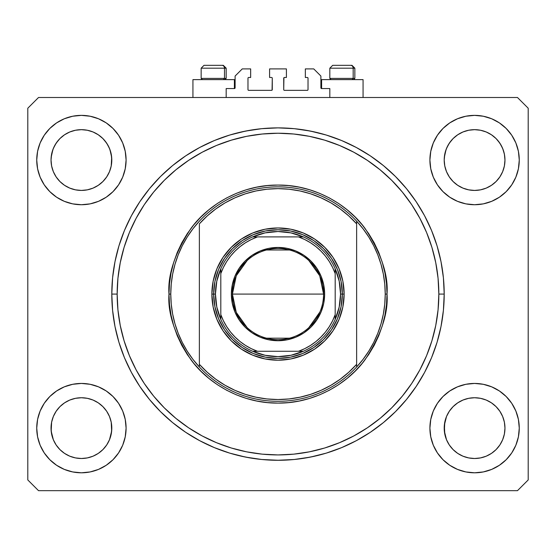 <?xml version="1.0" encoding="UTF-8"?>
<svg xmlns="http://www.w3.org/2000/svg" width="556" height="556" viewBox="0 0 556 556"><rect width="100%" height="100%" fill="white"/><g stroke="black" fill="none" stroke-linecap="round" stroke-linejoin="round"><path stroke-width="0.83" d="M226.174 97.502L226.174 88.564L234.396 88.564L226.174 88.564L226.174 97.502M235.112 87.848L235.112 76.054L235.112 87.848A0.716 0.716 0 0 1 234.396 88.564L234.396 79.626L192.932 79.626L192.932 97.502L192.932 79.626L234.396 79.626L234.396 88.564M235.112 76.054L242.256 68.902L250.659 68.902L250.659 77.486L248.692 77.486L250.659 77.486L250.659 68.902L242.256 68.902L235.112 76.054M247.976 78.194L247.976 89.634L247.976 78.194A0.716 0.716 0 0 1 248.692 77.486L248.692 77.486M248.692 90.35L271.564 90.35L248.692 90.35A0.716 0.716 0 0 1 247.976 89.634L247.976 89.634M272.072 90.141L272.28 78.194L272.28 89.634A0.716 0.716 0 0 1 271.564 90.35L271.564 90.35M271.564 77.486L269.597 77.486L271.564 77.486A0.716 0.716 0 0 1 272.28 78.194L272.28 78.194M269.597 77.486L269.597 68.902L269.597 77.486M286.403 68.902L269.597 68.902L286.403 68.902L286.403 77.486L284.436 77.486L286.403 77.486L286.403 68.902M283.928 77.694L283.72 89.634L283.72 78.194A0.716 0.716 0 0 1 284.436 77.486L284.436 77.486M284.436 90.35L307.308 90.35L284.436 90.35A0.716 0.716 0 0 1 283.72 89.634L283.72 89.634M308.024 89.634L308.024 78.194L308.024 89.634A0.716 0.716 0 0 1 307.308 90.35L307.308 90.35M307.308 77.486L305.341 77.486L307.308 77.486A0.716 0.716 0 0 1 308.024 78.194L308.024 78.194M305.341 77.486L305.341 68.902L313.744 68.902L320.888 76.054L320.888 87.848L320.888 76.054L313.744 68.902L305.341 68.902L305.341 77.486M320.944 88.119L321.604 88.564L321.604 79.626L321.604 88.564L329.826 88.564L321.604 88.564A0.716 0.716 0 0 1 320.888 87.848L320.888 87.848M329.826 88.564L329.826 97.502L329.826 88.564M307.586 77.534L307.968 77.923L307.586 77.534M307.968 89.912L307.586 90.294L307.968 89.912M248.414 90.294L248.032 89.912L248.414 90.294M248.032 77.923L248.414 77.534L248.032 77.923M235.056 88.119L234.667 88.508M280.231 460.271L278.834 460.285M278.855 460.285L261.709 459.485L245.578 457.095L229.753 453.133L214.394 447.636L199.653 440.665L185.662 432.276L172.562 422.56L160.475 411.607L149.522 399.521L139.806 386.42L131.418 372.43L124.447 357.689L118.949 342.329L114.988 326.511L112.597 310.373L111.798 294.082A166.202 166.202 0 0 1 278 127.88A166.202 166.202 0 0 1 444.202 294.082A166.202 166.202 0 0 1 278 460.292A166.202 166.202 0 0 1 111.798 294.082L112.597 277.791L114.988 261.661L118.949 245.835L124.447 230.483L131.418 215.735L139.806 201.745L149.522 188.644L160.475 176.558L172.562 165.605L185.662 155.888L199.653 147.507L214.394 140.529L229.753 135.038L245.578 131.077L261.709 128.679L278 127.88L294.291 128.679L310.422 131.077L326.247 135.038L341.606 140.529L356.347 147.507L370.338 155.888L383.438 165.605L395.524 176.558L406.478 188.644L416.194 201.745L424.582 215.735L431.553 230.483L437.051 245.835L441.012 261.661L443.403 277.791L444.202 294.082L443.403 310.373L441.012 326.511L437.051 342.329L431.553 357.689L424.582 372.43L416.194 386.42L406.478 399.521L395.524 411.607L383.438 422.56L370.338 432.276L356.347 440.665L341.606 447.636L326.247 453.133L310.422 457.095L294.291 459.485L277.256 460.285M457.699 402.864A30.378 30.378 0 0 0 453.105 406.638L449.324 411.238L453.105 406.638L457.706 402.857L453.105 406.638L457.706 402.857L463.002 400.035A30.378 30.378 0 0 0 462.967 400.049L457.706 402.857L462.96 400.049L468.659 398.325L462.96 400.049L468.659 398.325L474.588 397.742L480.516 398.325L474.588 397.742L480.516 398.325L486.215 400.049L480.558 398.332A30.378 30.378 0 0 0 480.523 398.325L486.215 400.049L491.462 402.857L496.07 406.638L499.844 411.238L502.652 416.493L499.844 411.238L502.652 416.493L504.382 422.192L502.652 416.493A30.378 30.378 0 0 0 502.645 416.472L502.659 416.507A30.378 30.378 0 0 0 502.659 416.5M504.5 154.728L503.104 149.578L500.831 144.748L497.752 140.39L500.831 144.748L503.104 149.578L504.5 154.728L504.966 160.33M111.325 154.735A30.378 30.378 0 0 0 111.325 154.728L109.935 149.578L107.662 144.748L104.577 140.39L107.662 144.748L109.935 149.578L111.68 157.383L111.214 165.973L109.483 171.672L111.214 165.973L109.483 171.672L106.676 176.926L109.483 171.672L106.676 176.926L102.895 181.534L106.676 176.926L102.895 181.534L98.294 185.308L102.895 181.534L98.294 185.308L93.04 188.116L98.294 185.308L93.04 188.116L87.341 189.846L93.04 188.116L87.341 189.846L81.412 190.43L75.484 189.846L69.785 188.116L64.538 185.308L69.785 188.116L75.442 189.839M64.531 402.864A30.378 30.378 0 0 0 59.93 406.638L56.156 411.238L59.93 406.638L64.538 402.857L59.93 406.638L64.538 402.857L69.785 400.049L64.538 402.857L69.785 400.049L75.484 398.325L69.785 400.049L75.484 398.325L81.412 397.742L87.341 398.325L81.412 397.742L87.341 398.325L93.04 400.049L87.389 398.332A30.378 30.378 0 0 0 87.355 398.325M87.341 189.846L81.412 190.43L75.484 189.846L69.785 188.116L64.538 185.308L59.93 181.534L56.156 176.926L53.348 171.672L51.611 165.952L53.341 171.658L56.156 176.926L53.348 171.672L51.618 165.973L51.034 160.052L51.618 165.973L51.034 160.052L51.618 154.123L53.348 148.424L56.156 143.17L59.93 138.569L64.538 134.788L69.785 131.981L75.484 130.25L81.412 129.666L87.341 130.25L93.04 131.981L98.294 134.788L102.895 138.569L106.676 143.17L109.483 148.424L111.214 154.123L111.798 160.33M51.034 160.052L51.152 157.383L51.034 160.052A30.378 30.378 0 0 1 81.412 129.666A30.378 30.378 0 0 1 111.798 160.052L111.207 166.001L111.798 160.052A30.378 30.378 0 0 1 81.412 190.43A30.378 30.378 0 0 1 51.034 160.052L51.034 159.801M444.202 160.052L444.32 157.383L444.202 160.052A30.378 30.378 0 0 1 474.588 129.666A30.378 30.378 0 0 1 504.966 160.052L504.382 166.001L504.966 160.052L504.382 165.973L502.652 171.672L504.382 165.973L502.652 171.672L499.844 176.926L502.652 171.672L499.844 176.926L496.07 181.534L499.844 176.926L496.07 181.534L491.462 185.308L496.063 181.534L491.462 185.308L486.215 188.116L491.462 185.308L486.215 188.116L480.516 189.846L486.215 188.116L480.516 189.846L474.588 190.43L468.659 189.846L462.96 188.116L457.706 185.308L453.105 181.534L449.324 176.926L446.517 171.672L444.786 165.952L446.51 171.658L449.324 176.926L446.517 171.672L444.786 165.973L444.202 160.052L444.786 165.973L444.202 160.052L444.786 154.123L446.517 148.424L449.324 143.17L453.105 138.569L457.706 134.788L462.96 131.981L468.659 130.25L474.588 129.666L480.516 130.25L486.215 131.981L491.462 134.788L496.07 138.569L499.844 143.17L502.652 148.424L504.382 154.123L504.966 160.052A30.378 30.378 0 0 1 474.588 190.43A30.378 30.378 0 0 1 444.202 160.052L444.202 159.801M480.516 189.846L474.588 190.43L468.611 189.839M502.652 416.493L504.382 422.192A30.378 30.378 0 0 0 504.382 422.171L504.966 428.12A30.378 30.378 0 0 1 474.588 458.498A30.378 30.378 0 0 1 444.202 428.12A30.378 30.378 0 0 1 474.588 397.742A30.378 30.378 0 0 1 504.966 428.12L504.382 434.048L502.652 439.747L499.844 445.002L496.07 449.602L491.462 453.383L486.215 456.191L480.516 457.915L486.215 456.191L491.462 453.383L496.07 449.602A30.378 30.378 0 0 0 496.07 449.595L499.844 445.002L502.652 439.754L504.382 434.048L504.966 428.398M504.966 428.12L504.382 434.048L502.652 439.747L499.844 445.002L496.07 449.602L491.462 453.383L486.215 456.191L480.516 457.915L474.588 458.498L468.659 457.915L462.96 456.191L468.659 457.915L462.96 456.191L457.706 453.383L453.105 449.602L449.324 445.002L446.517 439.747L449.324 444.995L446.517 439.747L444.786 434.048L444.202 428.12L444.786 422.192L446.517 416.493L449.324 411.238L446.517 416.493L444.348 425.145L444.786 434.048L446.517 439.74M480.516 457.915L474.588 458.498L468.645 457.915M87.341 398.325L93.04 400.049L98.294 402.857L102.895 406.638L106.676 411.238L109.483 416.493L106.676 411.238L109.483 416.493L111.214 422.192A30.378 30.378 0 0 0 111.207 422.171L109.483 416.493L111.214 422.192L111.652 431.095L109.483 439.747L106.676 445.002L102.895 449.602L98.294 453.383L93.04 456.191L87.341 457.915L81.412 458.498L75.484 457.915L69.785 456.191L75.484 457.915L69.785 456.191L64.531 453.383L59.93 449.602L56.156 445.002L53.348 439.747L56.149 444.995L53.348 439.747L51.618 434.048L51.034 428.12L51.618 422.192L53.348 416.493L56.156 411.238L53.348 416.493L51.618 422.192L51.034 428.12A30.378 30.378 0 0 1 81.412 397.742A30.378 30.378 0 0 1 111.798 428.12L111.214 434.048L109.483 439.747L106.676 445.002L102.895 449.602L98.294 453.383L93.04 456.191L87.341 457.915L93.04 456.191L98.294 453.383L102.888 449.609A30.378 30.378 0 0 0 102.902 449.595L106.676 445.002L109.483 439.747L111.214 434.048L111.798 428.12A30.378 30.378 0 0 1 81.412 458.498A30.378 30.378 0 0 1 51.034 428.12L51.618 434.048L53.341 439.74M126.094 428.12A44.682 44.682 0 0 1 81.412 472.802A44.682 44.682 0 0 1 36.738 428.12L37.593 419.405L40.136 411.023L44.265 403.295L49.825 396.525L56.594 390.972L64.315 386.844L72.697 384.3L81.412 383.438L90.128 384.3L98.509 386.844L106.238 390.972L113.007 396.525L118.56 403.295L122.695 411.023L125.232 419.405L126.094 428.12L125.232 436.835L122.695 445.217L118.56 452.945L113.007 459.715L106.238 465.268L98.509 469.396L90.128 471.94L81.412 472.802L72.697 471.94L64.315 469.396L56.594 465.268L49.825 459.715L44.265 452.945L40.136 445.217L37.593 436.835L36.738 428.12A44.682 44.682 0 0 1 81.412 383.438A44.682 44.682 0 0 1 126.094 428.12M519.262 428.12A44.682 44.682 0 0 1 474.588 472.802A44.682 44.682 0 0 1 429.906 428.12L430.768 419.405L433.305 411.023L437.44 403.295L442.993 396.525L449.762 390.972L457.491 386.844L465.872 384.3L474.588 383.438L483.303 384.3L491.685 386.844L499.406 390.972L506.175 396.525L511.735 403.295L515.864 411.023L518.407 419.405L519.262 428.12L518.407 436.835L515.864 445.217L511.735 452.945L506.175 459.715L499.406 465.268L491.685 469.396L483.303 471.94L474.588 472.802L465.872 471.94L457.491 469.396L449.762 465.268L442.993 459.715L437.44 452.945L433.305 445.217L430.768 436.835L429.906 428.12A44.682 44.682 0 0 1 474.588 383.438A44.682 44.682 0 0 1 519.262 428.12M519.262 160.052A44.682 44.682 0 0 1 474.588 204.726A44.682 44.682 0 0 1 429.906 160.052L430.768 151.329L433.305 142.948L437.44 135.226L442.993 128.457L449.762 122.897L457.491 118.769L465.872 116.232L474.588 115.37L483.303 116.232L491.685 118.769L499.406 122.897L506.175 128.457L511.735 135.226L515.864 142.948L518.407 151.329L519.262 160.052L518.407 168.767L515.864 177.149L511.735 184.87L506.175 191.639L499.406 197.199L491.685 201.328L483.303 203.871L474.588 204.726L465.872 203.871L457.491 201.328L449.762 197.199L442.993 191.639L437.44 184.87L433.305 177.149L430.768 168.767L429.906 160.052A44.682 44.682 0 0 1 474.588 115.37A44.682 44.682 0 0 1 519.262 160.052M126.094 160.052A44.682 44.682 0 0 1 81.412 204.726A44.682 44.682 0 0 1 36.738 160.052L37.593 151.329L40.136 142.948L44.265 135.226L49.825 128.457L56.594 122.897L64.315 118.769L72.697 116.232L81.412 115.37L90.128 116.232L98.509 118.769L106.238 122.897L113.007 128.457L118.56 135.226L122.695 142.948L125.232 151.329L126.094 160.052L125.232 168.767L122.695 177.149L118.56 184.87L113.007 191.639L106.238 197.199L98.509 201.328L90.128 203.871L81.412 204.726L72.697 203.871L64.315 201.328L56.594 197.199L49.825 191.639L44.265 184.87L40.136 177.149L37.593 168.767L36.738 160.052A44.682 44.682 0 0 1 81.412 115.37A44.682 44.682 0 0 1 126.094 160.052M363.068 79.626L363.068 97.502L363.068 79.626L321.604 79.626L363.068 79.626M517.476 490.67L38.524 490.67L27.8 479.946L27.8 108.218L38.524 97.502L517.476 97.502L528.2 108.218L528.2 479.946L517.476 490.67L528.2 479.946L528.2 108.218L517.476 97.502L38.524 97.502L27.8 108.218L27.8 479.946L38.524 490.67L517.476 490.67M465.872 116.232L474.588 115.37L483.303 116.232M72.697 116.232L81.412 115.37L90.128 116.232M444.202 294.082L438.844 294.082A160.844 160.844 0 0 1 278 454.926A160.844 160.844 0 0 1 117.156 294.082L117.935 278.32L120.249 262.703L124.085 247.392L129.402 232.533L136.15 218.265L144.261 204.726L153.664 192.049L164.27 180.352L175.96 169.754L188.644 160.35L202.182 152.233L216.451 145.484L231.31 140.168L246.621 136.331L262.237 134.017L278 133.238L293.763 134.017L309.379 136.331L324.69 140.168L339.549 145.484L353.818 152.233L367.356 160.35L380.04 169.754L391.73 180.352L402.335 192.049L411.739 204.726L419.849 218.265L426.598 232.533L431.915 247.392L435.751 262.703L438.065 278.32L438.844 294.082L438.065 309.852L435.751 325.462L431.915 340.772L426.598 355.638L419.849 369.907L411.739 383.445L402.335 396.122L391.73 407.819L380.04 418.418L367.356 427.821L353.818 435.932L339.549 442.68L324.69 448.004L309.379 451.833L293.763 454.155L278 454.926L262.237 454.155L246.621 451.833L231.31 448.004L216.451 442.68L202.182 435.932L188.644 427.821L175.96 418.418L164.27 407.819L153.664 396.122L144.261 383.445L136.15 369.907L129.402 355.638L124.085 340.772L120.249 325.462L117.935 309.852L117.156 294.082L111.798 294.082L117.156 294.082A160.844 160.844 0 0 1 278 133.238A160.844 160.844 0 0 1 438.844 294.082L444.202 294.082L443.403 277.791M341.606 140.529L354.499 146.527M315.745 132.224L305.07 130.097M250.93 130.097L240.255 132.224M214.394 140.529L199.653 147.507M160.475 176.558L149.522 188.644M111.798 294.082L112.597 310.373M214.394 447.636L201.501 441.638M240.255 455.948L250.93 458.068M305.07 458.068L315.745 455.948M341.606 447.636L356.347 440.665M40.136 177.149L40.797 178.664M59.93 181.534L64.538 185.308L59.93 181.534L56.156 176.926M515.864 142.948L514.849 140.675M511.735 135.226L506.175 128.457M491.685 201.328L499.406 197.199M468.659 189.846L462.96 188.116L457.706 185.308L453.105 181.534L449.324 176.926M515.864 411.023L515.203 409.508M64.315 386.844L56.594 390.972M40.136 445.217L41.151 447.49M44.265 452.945L49.825 459.715M93.04 131.981L87.341 130.25M486.215 131.981L480.516 130.25M446.517 439.747L444.348 431.095L444.786 422.192A30.378 30.378 0 0 0 444.793 422.178L446.524 416.472A30.378 30.378 0 0 0 446.524 416.486M53.348 439.747L51.18 431.095L51.618 422.192A30.378 30.378 0 0 0 51.618 422.178L51.625 422.171M92.998 400.035A30.378 30.378 0 0 1 93.033 400.049L98.294 402.857L102.895 406.638A30.378 30.378 0 0 0 98.301 402.864L102.895 406.638L106.676 411.238M81.461 397.742A30.378 30.378 0 0 0 81.433 397.742L75.484 398.325A30.378 30.378 0 0 0 75.442 398.332M51.618 422.192L53.348 416.493A30.378 30.378 0 0 0 53.348 416.486L56.156 411.238L59.937 406.631M486.25 400.07A30.378 30.378 0 0 0 486.222 400.056L491.462 402.857L496.07 406.638A30.378 30.378 0 0 0 491.469 402.864L496.07 406.638L499.844 411.238M468.673 398.318A30.378 30.378 0 0 1 468.708 398.311L474.588 397.742A30.378 30.378 0 0 0 474.539 397.742M453.105 406.638L449.324 411.238L446.517 416.493M444.202 160.031A30.378 30.378 0 0 1 444.32 157.383L446.065 149.578L448.338 144.748L451.423 140.39L448.338 144.748L446.065 149.578L444.689 154.658M504.966 160.052L504.848 157.383M51.034 160.031A30.378 30.378 0 0 1 51.152 157.383L52.896 149.578L55.169 144.748L58.248 140.39L55.169 144.748L52.896 149.578L51.513 154.658M111.798 160.052L111.68 157.383A30.378 30.378 0 0 0 111.68 157.369M457.706 185.308L453.105 181.534M462.96 456.191L457.706 453.383L453.105 449.602L449.324 445.002M69.785 456.191L64.538 453.383L59.93 449.602L56.156 445.002M87.341 457.915L81.412 458.498L75.484 457.915M353.171 78.41L352.122 79.626L353.171 78.41L354.846 78.41L353.171 78.41L353.171 68.186L353.171 78.41L329.826 78.41L353.171 78.41M351.906 65.33L350.697 65.33A2.856 2.474 90 0 1 353.171 68.186L329.826 68.186L332.69 65.33L350.697 65.33L332.78 65.33M353.63 79.626L354.846 78.41L354.846 68.186L351.99 65.33L354.846 68.186L353.171 68.186A2.856 2.474 -90 0 0 350.697 65.33M329.951 68.186L353.171 68.186M224.499 78.41L223.442 79.626L224.499 78.41L226.174 78.41L224.499 78.41L224.499 68.186L224.499 78.41L201.154 78.41L224.499 78.41M223.234 65.33L222.018 65.33A2.856 2.474 90 0 1 224.499 68.186L201.154 68.186L204.01 65.33L222.018 65.33L204.108 65.33M224.958 79.626L226.174 78.41L226.174 68.186L223.31 65.33L226.174 68.186L224.499 68.186A2.856 2.474 -90 0 0 222.018 65.33M201.279 68.186L224.499 68.186M211.878 294.082L213.664 294.082L214.901 306.634L218.564 318.706L224.506 329.826L232.505 339.577L242.256 347.576L253.376 353.526L265.448 357.188L278 358.418L290.552 357.188L302.624 353.526L313.744 347.576L323.495 339.577L331.494 329.826L337.436 318.706L341.099 306.634L342.336 294.082L344.122 294.082A66.122 66.122 0 0 1 278 360.212A66.122 66.122 0 0 1 211.878 294.082L213.15 281.183L216.91 268.777L223.019 257.345L231.24 247.33L241.262 239.101L252.695 232.992L265.101 229.232L278 227.96L290.899 229.232L303.305 232.992L314.738 239.101L324.76 247.33L332.981 257.345L339.09 268.777L342.85 281.183L344.122 294.082L342.85 306.981L339.09 319.387L332.981 330.82L324.76 340.842L314.738 349.064L303.305 355.173L290.899 358.94L278 360.212L265.101 358.94L252.695 355.173L241.262 349.064L231.24 340.842L223.019 330.82L216.91 319.387L213.15 306.981L211.878 294.082A66.122 66.122 0 0 1 278 227.96A66.122 66.122 0 0 1 344.122 294.082L342.336 294.082L341.099 281.531L337.436 269.465L331.494 258.338L323.495 248.588L313.744 240.588L302.624 234.646L290.552 230.983L278 229.746L265.448 230.983L253.376 234.646L242.256 240.588L232.505 248.588L224.506 258.338L218.564 269.465L214.901 281.531L213.664 294.082L211.878 294.082M373.722 342.413L377.823 333.239L381.041 323.752L383.362 314.008L384.759 304.09L385.232 294.082A107.232 107.232 0 0 1 199.368 366.988A107.232 107.232 0 0 1 170.768 294.082L168.982 294.082L170.768 294.082A107.232 107.232 0 0 1 356.632 221.184A107.232 107.232 0 0 1 385.232 294.082L387.018 294.082C388.47 313.035 381.201 334.837 365.216 359.496C348.487 382.903 315.009 403.531 278 403.1C240.991 403.531 207.513 382.903 190.784 359.496C174.799 334.837 167.53 313.035 168.982 294.082L169.51 304.771L171.081 315.349L173.68 325.733L177.281 335.803L181.854 345.471L187.358 354.652L193.731 363.242L200.918 371.172L208.841 378.358L217.431 384.724L226.612 390.229L236.279 394.802L246.357 398.409L256.733 401.008L267.318 402.572L278 403.1L288.682 402.572L299.267 401.008L309.643 398.409L319.721 394.802L329.388 390.229L338.569 384.724L347.159 378.358L355.082 371.172L362.269 363.242L368.642 354.652L374.146 345.471L378.719 335.803L382.32 325.733L384.919 315.349L386.489 304.771L387.018 294.082L386.489 283.4L384.919 272.815L382.32 262.439L378.719 252.368L374.146 242.694L368.642 233.52L362.269 224.923L355.082 217L347.159 209.814L338.569 203.44L329.388 197.943L319.721 193.37L309.643 189.763L299.267 187.163L288.682 185.593L278 185.072L267.318 185.593L256.733 187.163L246.357 189.763L236.279 193.37L226.612 197.943L217.431 203.44L208.841 209.814L200.918 217L193.731 224.923L187.358 233.52L181.854 242.694L177.281 252.368L173.68 262.439L171.081 272.815L169.51 283.4L168.982 294.082C167.53 275.137 174.799 253.334 190.784 228.676C207.513 205.261 240.991 184.634 278 185.072C315.009 184.634 348.487 205.261 365.216 228.676C381.201 253.334 388.47 275.137 387.018 294.082L385.232 294.082A107.232 107.232 0 0 0 385.232 294.055M363.137 359.273A107.232 107.232 0 0 1 363.054 359.385L368.809 351.107L373.736 342.385M182.278 245.759L178.177 254.933L174.959 264.413L172.638 274.164L171.241 284.081L170.768 294.082L171.241 304.09L172.638 314.008L174.959 323.752L178.177 333.239L182.264 342.385L187.191 351.107L192.904 359.329L199.368 366.988L199.368 364.333L199.368 366.988A107.232 107.232 0 0 0 356.632 366.988L356.632 364.333A105.438 105.438 0 0 1 199.368 364.333L199.368 223.839A105.438 105.438 0 0 1 356.632 223.839L348.82 215.971L340.23 208.966L330.945 202.898L321.076 197.846L310.728 193.849L300.025 190.965L289.071 189.228L278 188.644L266.929 189.228L255.975 190.965L245.272 193.849L234.924 197.846L225.055 202.898L215.77 208.966L207.179 215.971L199.368 223.839L199.368 364.333L207.179 372.2L215.77 379.206L225.055 385.266L234.924 390.326L245.272 394.315L255.975 397.199L266.929 398.944L278 399.528L289.071 398.944L300.025 397.199L310.728 394.315L321.076 390.326L330.945 385.266L340.23 379.206L348.82 372.2L356.632 364.333L356.632 221.184A107.232 107.232 0 0 0 199.368 221.184L192.946 228.787A107.232 107.232 0 0 0 192.862 228.891M131.418 215.735L139.806 201.745M385.232 294.082L384.759 284.081L383.362 274.164L381.041 264.413L377.823 254.933L373.736 245.787L368.809 237.065L363.096 228.836L356.632 221.184L356.632 366.988L363.096 359.329M192.904 228.836L187.191 237.065L182.264 245.787M247.156 327.63L236.272 312.402L232.429 294.082A45.571 45.571 0 0 0 278 339.653A45.571 45.571 0 0 0 323.571 294.082L324.641 294.082A46.641 46.641 0 0 1 278 340.731A46.641 46.641 0 0 1 231.359 294.082L323.571 294.082A45.571 45.571 0 0 1 278 339.653A45.571 45.571 0 0 1 232.429 294.082L236.272 275.769L247.156 260.535M319.922 311.958L308.844 327.63M289.509 338.18L266.491 338.18M252.66 236.898A62.55 62.55 0 0 1 303.34 236.898L290.948 232.888L278 231.532L265.052 232.888L252.66 236.898A62.55 62.55 0 0 0 220.808 268.75L216.805 281.134L215.45 294.082A62.55 62.55 0 0 1 220.808 268.75L220.808 319.422A62.55 62.55 0 0 1 215.45 294.082L216.805 307.03L220.808 319.422A62.55 62.55 0 0 0 252.66 351.274L265.052 355.277L278 356.632L290.948 355.277L303.34 351.274A62.55 62.55 0 0 1 252.66 351.274L303.34 351.274A62.55 62.55 0 0 0 335.192 319.422L339.195 307.03L340.55 294.082L342.336 294.082A64.336 64.336 0 0 0 278 229.746A64.336 64.336 0 0 0 213.664 294.082L215.45 294.082L213.664 294.082A64.336 64.336 0 0 1 278 229.746A64.336 64.336 0 0 1 342.336 294.082A64.336 64.336 0 0 1 278 358.418A64.336 64.336 0 0 1 213.664 294.082A64.336 64.336 0 0 0 278 358.418A64.336 64.336 0 0 0 342.336 294.082L340.55 294.082L339.195 281.134L335.192 268.75A62.55 62.55 0 0 1 335.192 319.422L335.192 268.75A62.55 62.55 0 0 0 303.34 236.898L252.66 236.898A62.55 62.55 0 0 0 220.808 268.75L220.808 314.62L223.415 320.777L226.681 326.622L230.573 332.064L235.035 337.047L240.018 341.516L245.467 345.401L251.305 348.668L257.47 351.274L298.53 351.274L304.695 348.668L310.533 345.401L315.982 341.516L320.965 337.047L325.427 332.064L329.319 326.622L332.585 320.777L335.192 314.62L335.192 273.552L332.585 267.387L329.319 261.549L325.427 256.101L320.965 251.117L315.982 246.655L310.533 242.763L304.695 239.497L298.53 236.898L257.47 236.898L251.305 239.497L245.467 242.763L240.018 246.655L235.035 251.117L230.573 256.101L226.681 261.549L223.415 267.387L220.808 273.552A60.764 60.764 0 0 1 257.47 236.898L252.66 236.898M341.099 306.634L337.436 318.706M334.74 324.412L331.494 329.826M318.817 343.816L313.744 347.576M308.33 350.822L302.624 353.526M284.304 358.113L278 358.418M265.448 357.188L253.376 353.526M247.67 350.822L242.256 347.576M228.266 334.9L224.506 329.826M221.26 324.412L218.564 318.706M213.97 300.393L213.664 294.082M214.901 281.531L218.564 269.465M221.26 263.752L224.506 258.338M237.183 244.348L242.256 240.588M247.67 237.342L253.376 234.646M271.696 230.059L278 229.746M290.552 230.983L302.624 234.646M308.33 237.342L313.744 240.588M327.734 253.272L331.494 258.338M334.74 263.752L337.436 269.465M342.03 287.779L342.336 294.082M324.641 294.082L323.745 303.187L321.097 311.937L316.781 319.999L310.985 327.067L303.917 332.87L295.848 337.179L287.098 339.834L278 340.731L268.902 339.834L260.152 337.179L252.083 332.87L245.015 327.067L239.219 319.999L234.903 311.937L232.255 303.187L231.359 294.082L232.255 284.985L234.903 276.235L239.219 268.173L245.015 261.105L252.083 255.301L260.152 250.992L268.902 248.337L278 247.441L287.098 248.337L295.848 250.992L303.917 255.301L310.985 261.105L316.781 268.173L321.097 276.235L323.745 284.985L324.641 294.082L232.429 294.082A45.571 45.571 0 0 1 278 248.511A45.571 45.571 0 0 1 323.571 294.082A45.571 45.571 0 0 0 278 248.511A45.571 45.571 0 0 0 232.429 294.082L231.359 294.082A46.641 46.641 0 0 1 278 247.441A46.641 46.641 0 0 1 324.641 294.082M335.192 319.422A62.55 62.55 0 0 1 303.34 351.274L298.53 351.274A60.764 60.764 0 0 0 335.192 314.62L335.192 319.422M252.66 351.274A62.55 62.55 0 0 1 220.808 319.422L220.808 314.62A60.764 60.764 0 0 0 257.47 351.274L252.66 351.274M303.34 236.898A62.55 62.55 0 0 1 335.192 268.75L335.192 273.552A60.764 60.764 0 0 0 298.53 236.898L303.34 236.898M266.491 249.991L289.509 249.991M308.844 260.535L319.728 275.769L323.571 294.082M332.69 65.33L329.826 68.186L329.826 78.41L331.042 79.626M204.01 65.33L201.154 68.186L201.154 78.41L202.37 79.626"/></g></svg>
